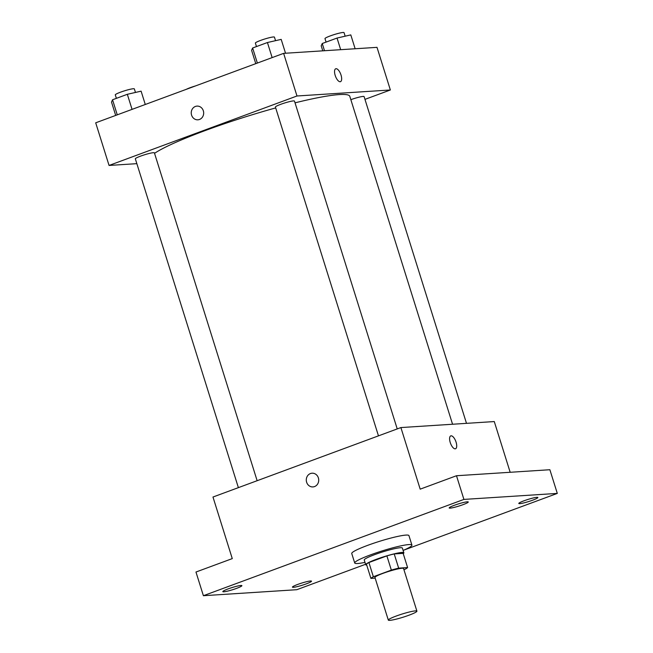 <?xml version="1.0" encoding="UTF-8"?>
<svg xmlns="http://www.w3.org/2000/svg" width="653" height="653" viewBox="0 0 653 653"><rect width="100%" height="100%" fill="white"/><g stroke="black" fill="none" stroke-linecap="round" stroke-linejoin="round"><path stroke-width="0.98" d="M389.8 620.35A14.986 1.665 -17.4 0 1 388.315 620.097A14.986 1.665 -17.4 0 1 402.117 614.032A14.986 1.665 -17.4 0 1 416.908 611.135A14.986 1.665 -17.4 0 1 406.125 616.22A14.986 1.665 -17.4 0 1 389.8 620.35M388.315 620.097L374.953 577.464A14.986 1.665 -17.4 0 1 388.755 571.399A14.986 1.665 -17.4 0 1 403.554 568.502L416.908 611.135M403.913 569.669L405.138 569.212A19.337 2.147 -17.4 0 0 407.603 567.563L398.665 568.143A19.337 2.147 -17.4 0 0 391.343 570.102L373.361 576.746A19.337 2.147 -17.4 0 0 370.904 578.403L375.157 578.125M391.343 570.102L386.886 555.891L368.912 562.535L373.361 576.746M368.912 562.535A19.337 2.147 -17.4 0 0 366.447 564.192L370.904 578.403M386.886 555.891A19.337 2.147 -17.4 0 1 394.208 553.932L398.665 568.143M407.603 567.563L403.146 553.352L394.208 553.932M403.244 553.662A19.982 2.212 162.6 0 0 403.864 552.797A19.982 2.212 162.6 0 0 376.308 559.319A19.982 2.212 162.6 0 0 365.729 564.747A19.982 2.212 162.6 0 0 366.733 565.106M365.729 564.747L364.252 560.013A19.982 2.212 -17.4 0 1 374.822 554.577A19.982 2.212 -17.4 0 1 402.379 548.063L403.864 552.797M364.986 562.372A29.973 3.322 -17.4 0 1 357.689 563.506A29.973 3.322 -17.4 0 1 354.718 563A29.973 3.322 -17.4 0 1 382.323 550.863A29.973 3.322 -17.4 0 1 411.912 545.075A29.973 3.322 -17.4 0 1 403.121 550.422M354.718 563L351.747 553.524A29.973 3.322 -17.4 0 1 379.352 541.386A29.973 3.322 -17.4 0 1 408.941 535.599L411.912 545.075M532.579 500.214A9.991 1.11 -17.4 0 1 518.8 503.479A9.991 1.11 -17.4 0 1 527.999 499.431A9.991 1.11 -17.4 0 1 537.86 497.504A9.991 1.11 -17.4 0 1 532.579 500.214M306.216 583.88A9.991 1.11 -17.4 0 1 292.438 587.145A9.991 1.11 -17.4 0 1 301.637 583.096A9.991 1.11 -17.4 0 1 311.505 581.17A9.991 1.11 -17.4 0 1 306.216 583.88M236.606 588.361A9.991 1.11 -17.4 0 1 222.828 591.618A9.991 1.11 -17.4 0 1 232.027 587.578A9.991 1.11 -17.4 0 1 241.888 585.643A9.991 1.11 -17.4 0 1 236.606 588.361M462.961 504.696A9.991 1.11 -17.4 0 1 449.182 507.952A9.991 1.11 -17.4 0 1 458.39 503.912A9.991 1.11 -17.4 0 1 468.25 501.977A9.991 1.11 -17.4 0 1 462.961 504.696M403.578 550.226L557.303 493.407L463.916 499.414L203.393 595.707L296.772 589.708L365.582 564.274M510.173 472.282L494.28 421.56L400.893 427.568L212.976 497.031L232.272 558.609L195.965 572.028L203.393 595.707M557.303 493.407L549.875 469.727L456.496 475.735L463.916 499.414M456.496 475.735L420.189 489.154L400.893 427.568M312.942 486.918A6.865 6.212 86.3 0 1 306.632 482.232A6.865 6.212 86.3 0 1 312.061 473.205A6.865 6.212 86.3 0 1 318.705 479.661A6.865 6.212 86.3 0 1 312.942 486.918A6.865 6.212 86.3 0 1 306.624 482.232A6.865 6.212 86.3 0 1 312.061 473.205M455.19 448.84A6.865 2.824 -110.3 0 1 450.366 442.914A6.865 2.824 -110.3 0 1 450.774 435.886A6.865 2.824 -110.3 0 1 455.802 441.346A6.865 2.824 -110.3 0 1 455.533 448.774A6.865 2.824 -110.3 0 1 455.19 448.84M450.766 435.886A6.865 2.824 -110.3 0 1 455.794 441.355A6.865 2.824 -110.3 0 1 455.533 448.774M154.549 153.333A104.896 11.632 -17.4 0 1 275.688 107.916M295.034 102.839A104.896 11.632 -17.4 0 1 349.804 96.342L452.562 424.246M378.462 435.861L275.419 107.051A9.991 1.11 -17.4 0 1 284.618 103.003A9.991 1.11 -17.4 0 1 294.479 101.076L397.228 428.923M238.378 487.636L135.334 158.826A9.991 1.11 -17.4 0 1 144.533 154.785A9.991 1.11 -17.4 0 1 154.394 152.851L257.135 480.706M350.849 99.664A9.991 1.11 -17.4 0 1 364.096 96.595L466.495 423.348M364.962 99.37L390.363 89.983L296.984 95.991L109.059 165.446L136.844 163.658M390.363 89.983L377.001 47.351L283.622 53.358L296.984 95.991M283.622 53.358L95.697 122.813L109.059 165.446M197.9 119.809A6.865 6.212 86.3 0 1 191.582 115.124A6.865 6.212 86.3 0 1 197.018 106.104A6.865 6.212 86.3 0 1 203.654 112.553A6.865 6.212 86.3 0 1 197.9 119.809A6.865 6.212 86.3 0 1 191.582 115.124A6.865 6.212 86.3 0 1 197.018 106.104M340.148 81.739A6.865 2.824 -110.3 0 1 335.316 75.805A6.865 2.824 -110.3 0 1 335.724 68.777A6.865 2.824 -110.3 0 1 340.752 74.246A6.865 2.824 -110.3 0 1 340.491 81.666A6.865 2.824 -110.3 0 1 340.148 81.739M335.724 68.785A6.865 2.824 -110.3 0 1 340.752 74.246A6.865 2.824 -110.3 0 1 340.482 81.666M186.285 89.33A9.991 1.11 -17.4 0 1 195.41 85.959M355.142 48.755L350.8 34.903L337.038 38.054L322.239 43.514L321.211 45.841L322.778 50.836M337.038 38.054L340.686 49.685M322.239 43.514L324.5 50.73M326.076 42.102L324.99 38.625A9.991 1.11 -17.4 0 1 334.189 34.576A9.991 1.11 -17.4 0 1 344.058 32.65L345.168 36.193M145.276 104.488L141.105 91.159L127.335 94.301L112.545 99.77L111.516 102.097L115.687 115.426M127.335 94.301L132.061 109.377M112.545 99.77L117.262 114.838M116.381 98.358L115.287 94.881A9.991 1.11 -17.4 0 1 124.494 90.832A9.991 1.11 -17.4 0 1 134.355 88.906L135.465 92.448M285.532 53.236L281.19 39.384L267.428 42.527L252.629 47.995L251.601 50.322L255.772 63.651M267.428 42.527L272.146 57.595M252.629 47.995L257.355 63.063M256.466 46.575L255.38 43.106A9.991 1.11 -17.4 0 1 264.579 39.058A9.991 1.11 -17.4 0 1 274.44 37.131L275.55 40.674"/></g></svg>
